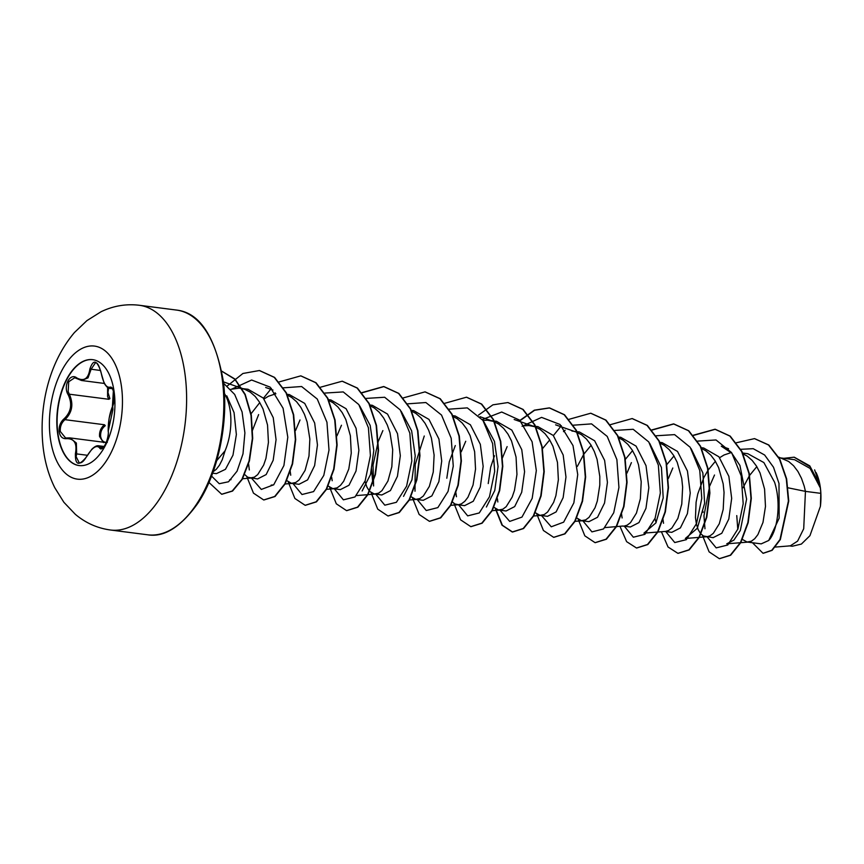 <?xml version="1.0" encoding="UTF-8"?>
<svg xmlns="http://www.w3.org/2000/svg" width="864" height="864" viewBox="0 0 864 864"><rect width="100%" height="100%" fill="white"/><g stroke="black" fill="none" stroke-linecap="round" stroke-linejoin="round"><path stroke-width="1.3" d="M79.207 465.566A53.374 28.49 97.3 0 1 57.758 432.238A53.374 28.49 97.3 0 1 92.848 359.694M57.445 432.205A53.374 28.49 97.3 0 1 92.696 359.672A53.374 28.49 97.3 0 1 114.296 393.023A53.374 28.49 97.3 0 1 79.045 465.545A53.374 28.49 97.3 0 1 57.445 432.205M75.416 453.654C77.306 443.491 74.358 438.491 66.55 438.653C62.51 439.009 60.048 436.666 59.152 431.622C58.784 426.287 60.437 421.999 64.109 418.759C71.129 412.031 72.5 404.039 68.202 394.794C62.748 386.273 70.016 372.276 76.907 378C84.056 381.704 88.376 378.724 89.867 369.058C93.323 358.906 97.049 359.942 101.023 372.179C103.205 382.892 106.164 387.893 109.901 387.202C111.856 386.564 113.238 388.757 114.048 393.779C114.523 399.136 113.951 403.564 112.342 407.084C109.415 414.331 108.054 422.312 108.259 431.028C109.447 438.998 102.179 452.995 99.544 447.811C96.476 444.614 92.146 447.595 86.573 456.754C78.862 466.366 75.136 465.329 75.416 453.654L76.648 453.902L76.151 456.667L79.25 462.888M76.907 378A0.961 0.616 124.5 0 0 77.08 378.691L74.725 377.752L68.699 381.769L68.17 391.586L69.325 394.2C73.742 404.006 72.284 412.495 64.973 419.666C61.528 422.636 59.972 426.568 60.307 431.471L65.588 437.972L67.046 437.951A0.961 0.648 -99 0 1 67.208 437.951L69.919 437.908L76.367 443.038L76.648 453.902L87.275 455.274M103.464 442.627L99.554 436.525C99.23 431.6 100.872 427.68 104.479 424.753L105.278 425.693C101.909 428.328 100.364 431.892 100.634 436.385C101.423 440.629 103.648 442.627 107.32 442.379M108.605 388.098L107.968 392.537L109.901 398.65L108.832 399.287L107.579 396.662L107.622 387.569M216.734 460.631L225.104 450.738A43.859 23.404 -82.7 0 0 230.364 412.117A43.859 23.404 -82.7 0 0 224.402 393.444M212.652 473.17L216.356 473.656L225.45 469.325L232.978 455.166L236.369 434.549L234.058 412.592L226.778 395.852M213.192 471.679L216.27 469.303L219.434 465.21L222.242 459.724L225.104 450.738M775.451 547.052L790.301 545.854L797.612 541.102L803.704 528.757L805.453 491.378L820.8 493.355A43.859 23.404 -82.7 0 0 820.357 488.149A43.859 23.404 -82.7 0 0 820.325 487.901L810.108 468.439L794.696 459.778M788.076 487.814L805.453 491.378L804.179 486.065L801.468 478.3L797.915 471.452L793.595 465.761L788.638 461.462L778.712 457.121M761.281 543.834L768.701 540.486C777.146 531.835 781.661 504.23 774.587 482.252L763.884 462.575L747.878 453.73L742.37 452.984M736.754 515.592L737.791 529.308M742.414 539.417L747.09 542.041L751.378 541.22L754.736 538.693L757.901 534.6L762.988 522.418L765.472 506.455L764.575 489.11L760.05 472.964L756.486 466.106L752.177 460.426L747.22 456.116L742.705 453.708M713.2 537.624L721.786 533.282L728.806 519.048L731.678 498.377L728.86 476.356L718.891 456.775L703.696 448.006L700.942 447.649M707.951 470.394L703.836 477.554L697.788 493.862L696.103 502.211L695.455 517.687L696.427 524.21L698.144 529.556L700.51 533.531L703.382 535.961L713.2 537.678M691.124 448.675L702.864 472.921L704.624 503.269L697.313 528.26L685.336 538.477L707.033 536.738L709.949 535.874L713.308 533.347L719.28 523.768L723.19 509.425L724.054 492.458L723.157 483.775L718.621 467.629L715.068 460.771L710.759 455.09L705.802 450.781L701.287 448.362M664.924 531.457L671.771 532.343L680.389 527.915L687.398 513.659L690.239 493.02L687.442 471.02L677.506 451.44L662.267 442.703M654.955 518.627L656.078 522.59M649.652 443.264L661.435 467.51L663.206 497.891L655.906 522.904L643.918 533.142L665.604 531.403L668.531 530.539L671.89 528.012L677.862 518.432L681.772 504.09L682.636 487.123L681.739 478.44L677.203 462.294L673.65 455.436L669.341 449.755L664.384 445.446L660.269 443.189M604.962 527.602L622.836 526.036L630.353 526.997L638.95 522.601L645.959 508.334L648.842 487.717L646.024 465.685L636.055 446.094L620.849 437.378M624.186 526.068L627.113 525.204L630.472 522.677L636.444 513.097L640.354 498.755L641.218 481.788L638.496 464.713L635.785 456.948L632.232 450.101L627.912 444.409L622.966 440.111L618.44 437.692M576.493 517.806L581.418 520.69L588.935 521.662L597.521 517.266L604.541 503.032L607.424 482.36L604.606 460.35L594.626 440.77L579.442 431.989L571.914 431.017M581.418 520.69L585.695 519.869L589.054 517.342L595.026 507.762L597.305 501.066L599.789 485.104L599.8 476.442L597.078 459.378L594.367 451.613L590.814 444.766L586.494 439.074L581.537 434.765L576.137 432.022L555.606 424.84M535.313 512.73L539.989 515.354L547.517 516.326L556.124 511.909L563.134 497.653L565.974 477.014L563.177 455.004L553.241 435.434L538.013 426.686M539.989 515.354L544.277 514.534L547.636 511.996L553.608 502.416L555.887 495.72L558.371 479.768L557.474 462.424L552.949 446.278L549.385 439.42L545.076 433.739L540.119 429.43L534.665 426.665L528.876 425.542L524.405 425.79M493.646 507.125L498.571 510.019L506.099 510.991L514.685 506.585L521.694 492.318L524.578 471.701L521.759 449.669L511.79 430.078L496.595 421.362M498.571 510.019L502.848 509.188L506.207 506.66L512.179 497.081L514.469 490.385L516.953 474.433L516.056 457.088L511.52 440.942L507.967 434.084L503.658 428.404L498.701 424.094L493.301 421.34L487.458 420.196L482.987 420.455M464.681 505.602L473.267 501.26L480.287 487.026L483.16 466.355L480.341 444.334L470.372 424.753L455.177 415.973L452.423 415.616M452.228 501.79L454.853 503.939L458.503 504.716L461.43 503.852L464.789 501.325L467.953 497.243L473.051 485.05L475.535 469.098L474.638 451.742L470.102 435.596L466.549 428.749L462.24 423.058L457.283 418.759L452.768 416.34M411.048 496.714L415.735 499.349L423.252 500.31L431.86 495.904L438.88 481.637L441.72 460.998L438.923 438.998L428.987 419.418L413.748 410.67M415.735 499.349L420.012 498.517L423.371 495.99L429.343 486.41L433.253 472.068L434.117 455.09L431.395 438.026L428.684 430.261L425.131 423.414L420.811 417.722L415.865 413.424L411.34 411.005M371.488 468.526L372.827 483.408M369.63 491.378L374.317 494.003L381.834 494.975L390.42 490.579L397.44 476.302L400.324 455.695L397.505 433.663L387.526 414.072L372.341 405.302L369.932 404.989M365.008 481.27L366.79 486.853L369.392 491.108M374.317 494.003L378.594 493.182L381.953 490.644L387.925 481.064L391.835 466.733L392.699 449.755L389.977 432.691L387.266 424.926L383.713 418.068L379.393 412.387L374.436 408.078L370.321 405.832M340.416 489.586L349.002 485.244L356.022 471.01L358.884 450.306L356.076 428.317L346.108 408.737L330.912 399.967L328.514 399.654M328.212 486.043L332.888 488.668L337.176 487.836L340.535 485.309L343.699 481.226L348.786 469.033L351.27 453.082L350.374 435.737L345.848 419.591L342.284 412.733L337.975 407.052L333.018 402.743L328.903 400.486M286.546 480.438L291.47 483.332L298.998 484.304L307.595 479.887L314.615 465.62L317.455 444.982L314.658 422.982L304.722 403.402L289.494 394.664M291.47 483.332L295.747 482.501L299.106 479.974L305.078 470.394L308.988 456.052L309.852 439.085L307.141 422.01L304.42 414.245L300.866 407.398L296.557 401.706L291.6 397.408L287.086 394.988M244.685 474.563L247.752 477.252L257.569 478.958L266.166 474.563L273.175 460.285L276.059 439.679L273.24 417.647L263.272 398.056L248.076 389.286L238.939 388.174L230.828 389.318M250.052 477.997L254.329 477.166L257.688 474.638L263.66 465.059L265.95 458.363L268.434 442.4L267.538 425.056L263.002 408.91L259.448 402.062L255.139 396.371L250.182 392.072L244.728 389.297L240.559 388.314M756.81 466.636L749.466 475.578L743.018 487.771M731.506 452.477L724.064 454.972L719.658 457.693M715.392 461.3L708.21 469.994M673.974 455.965L666.792 464.648M632.556 450.619L625.374 459.313M591.127 445.284L583.783 454.226L577.336 466.42M549.709 439.949L542.527 448.643M494.5 455.749L490.687 467.165L488.225 483.57M455.296 445.554L449.269 461.83L446.807 478.235M275.886 393.768L268.445 396.252L264.038 398.974M259.772 402.581L250.798 414.104M819.947 485.374L814.622 469.876M820.8 493.355L820.411 506.315L809.946 535.68L801.382 544.072L792.256 546.242L789.037 545.832M704.97 528.757L703.966 515.732L709.538 486.562M709.852 485.676L714.517 475.016M740.48 449.323L753.224 448.686L764.64 455.015L773.496 467.23L778.993 483.451L779.155 518.195L768.701 540.486M736.225 442.8L754.488 438.62L768.496 444.971L779.49 459.14L786.294 478.84L788.4 500.99L779.998 539.503L771.768 550.303L763.02 553.284L752.479 542.743M783.81 458.32L794.124 457.196L810.281 466.819L820.325 487.901M754.661 438.653L768.841 445.014L779.836 459.184L786.64 478.883L788.746 501.034L780.343 539.546L772.114 550.346L763.193 553.306M794.297 457.218L809.784 465.88L819.828 484.844L820.314 487.782M359.694 405.886L370.181 425.412L373.799 450.479L370.516 474.455L362.135 490.99M401.177 411.318L411.631 430.834L415.228 455.89L411.923 479.876L403.542 496.346M483.937 421.87L494.446 441.407L498.064 466.495L494.77 490.493L486.389 507.017M728.579 448.74L721.289 446.191L731.765 453.168L739.93 465.458L746.593 499.154L740.329 530.485L733.903 540.086L726.764 543.812L748.451 542.074M707.162 536.9L716.18 547.884L727.758 545L737.953 528.887L743.191 503.669L741.193 475.837L731.603 452.606L716.018 439.96L697.658 441.104M672.797 468.007L668.358 478.494M662.958 519.242L663.53 523.271M665.744 531.565L674.762 542.549L686.34 539.665L696.535 523.552L701.773 498.323L699.775 470.502L690.174 447.271L674.6 434.624L656.24 435.769M631.4 462.629L626.94 473.159M621.54 513.896L622.112 517.968M624.326 526.23L633.344 537.214L644.911 534.33L655.106 518.216L660.344 492.988L658.357 465.167L648.756 441.936L633.182 429.289L614.812 430.434M582.908 520.884L591.937 531.878L603.536 528.952L613.732 512.762L618.937 487.469L616.885 459.605L607.208 436.406L591.559 423.878L573.145 425.207M565.164 430.207L563.49 431.633M541.48 515.549L551.264 526.792L563.652 522.158L573.858 502.87L577.735 474.584L573.016 445.608L560.034 424.483L541.577 417.377L522.072 426.298M507.136 446.612L502.373 458.006M497.372 498.69L497.848 501.962M500.062 510.214L509.706 521.413L521.964 517.093L532.181 498.377L536.317 470.599L532.105 441.774L519.718 420.174L501.714 412.02L482.328 419.537M465.728 441.266L461.257 451.807M455.857 492.545L456.451 496.735M458.644 504.878L467.683 515.873L479.272 512.946L489.467 496.757L494.683 471.452L492.631 443.588L482.944 420.401L467.294 407.873L448.891 409.19M424.267 435.996L415.238 464.454L415.001 491.227M417.226 499.532L426.254 510.527L437.854 507.611L448.049 491.422L453.265 466.117L451.202 438.253L441.526 415.055L425.876 402.527L407.473 403.855M382.882 430.596L378.41 441.137M378.108 442.001L373.043 465.102L373.594 485.957M375.808 494.197L384.815 505.181L396.392 502.297L406.588 486.184L411.826 460.966L409.838 433.134L400.237 409.914L384.664 397.256L366.293 398.401M341.464 425.25L336.992 435.802M331.69 477.349L332.197 480.73M334.379 488.862L343.397 499.846L354.974 496.962L365.17 480.848L370.408 455.62L368.42 427.799L358.819 404.568L343.235 391.921L324.875 393.066M300.013 419.98L295.574 430.456M290.174 471.193L290.736 475.211M292.961 483.527L302 494.521L313.589 491.594L323.795 475.405L329 450.101L326.948 422.237L317.272 399.049L301.612 386.521L283.208 387.839M275.227 392.85L273.553 394.265M258.617 414.59L252.428 430.445M248.584 463.99L249.329 469.951M251.543 478.181L261.317 489.434L273.715 484.79L283.921 465.512L287.798 437.216L283.079 408.24L270.097 387.115L251.64 380.02L232.135 388.93M211.561 476.086L219.251 483.71L228.506 481.777L237.06 471.172L243 453.87L244.901 432.918L242.082 411.934L234.662 394.427L223.56 383.227M702.464 535.399L709.096 551.848L719.334 558.673L730.318 555.185L740.47 542.527L747.857 522.58L750.978 498.323L748.937 473.407L741.668 451.57L729.875 436.072L714.971 429.246L693.306 435.24M661.414 531.738L668.034 546.998L677.905 553.338L688.889 549.85L699.041 537.192L706.439 517.244L709.549 492.988L707.519 468.061L700.24 446.213L688.446 430.726L673.531 423.9L651.888 429.905M619.996 526.403L626.627 541.663L636.498 548.003L647.482 544.504L657.634 531.846L665.021 511.888L668.131 487.631L666.09 462.715L658.822 440.878L647.028 425.39L632.113 418.565L610.276 424.699M578.21 519.383L584.831 535.831L595.069 542.668L606.053 539.179L616.205 526.522L623.603 506.574L626.713 482.317L624.683 457.402L617.414 435.553L605.621 420.066L590.717 413.23L568.858 419.364M561.362 425.747L553.381 435.586M536.792 514.048L543.413 530.496L553.651 537.332L564.635 533.833L574.787 521.176L582.185 501.217L585.295 476.96L583.254 452.034L575.975 430.196L564.181 414.709L549.266 407.894L534.319 410.173L519.944 420.401M495.364 508.712L501.995 525.161L512.244 531.986L523.217 528.498L533.369 515.84L540.767 495.882L543.877 471.625L541.836 446.71L534.568 424.872L522.774 409.385L507.859 402.559L492.901 404.838L478.516 415.066M453.946 503.377L460.566 519.815L470.804 526.651L481.788 523.163L491.94 510.516L499.338 490.558L502.448 466.301L500.418 441.385L493.15 419.537L481.356 404.05L466.441 397.213L444.593 403.348M412.528 498.031L419.159 514.48L429.397 521.316L440.381 517.817L450.533 505.159L457.92 485.201L461.03 460.944L458.989 436.018L451.721 414.18L439.927 398.704L425.012 391.878L403.369 397.883M371.11 492.696L377.73 509.144L387.968 515.97L398.952 512.482L409.104 499.835L416.502 479.876L419.612 455.63L417.571 430.704L410.314 408.866L398.52 393.368L383.605 386.543L361.757 392.677M329.692 487.361L336.312 503.798L346.55 510.635L357.523 507.146L367.686 494.489L375.084 474.541L378.194 450.284L376.153 425.358L368.885 403.51L357.091 388.022L342.176 381.208L320.533 387.202M288.263 482.026L294.894 498.474L305.143 505.3L316.116 501.811L326.268 489.143L333.666 469.184L336.776 444.928L334.735 420.012L327.456 398.174L315.673 382.687L300.758 375.862L278.91 381.996M271.415 388.379L263.423 398.239M246.845 476.69L253.465 493.128L263.704 499.964L274.687 496.476L284.839 483.818L292.237 463.871L295.348 439.614L293.317 414.698L286.049 392.85L274.255 377.363L259.351 370.526L242.903 373.486L227.351 385.916M208.958 482.447L221.67 494.251L232.189 491.033L241.898 479.347L249.059 460.955L252.342 438.556L251.014 415.368L244.987 394.643L234.857 379.253L221.778 371.218M702.853 511.229L703.123 512.341M719.507 558.695L730.663 555.228L740.815 542.57L748.202 522.623L751.324 498.366L749.282 473.45L742.014 451.613L730.22 436.115L715.316 429.289L693.457 435.424M678.078 553.36L689.234 549.893L699.386 537.235L706.784 517.288L709.895 493.031L707.864 468.104L700.585 446.267L688.792 430.78L673.877 423.954L652.039 430.078M636.671 548.024L647.827 544.547L657.979 531.889L665.366 511.931L668.477 487.674L666.436 462.758L659.167 440.921L647.374 425.434L632.286 418.586M595.242 542.678L606.398 539.222L616.55 526.565L623.948 506.617L627.059 482.36L625.028 457.445L617.76 435.596L605.966 420.109L590.879 413.251M553.824 537.343L564.98 533.876L575.132 521.219L582.53 501.26L585.641 477.004L583.6 452.077L576.32 430.24L564.527 414.752L549.612 407.938L534.578 410.26L520.139 420.606M495.763 508.972L502.384 525.269L512.59 532.03L523.562 528.541L533.714 515.884L541.112 495.925L544.223 471.668L542.182 446.753L534.913 424.915L523.12 409.428L508.032 402.581M470.977 526.673L482.134 523.206L492.286 510.559L499.684 490.612L502.794 466.355L500.764 441.428L493.495 419.58L481.702 404.093L466.614 397.235M429.57 521.338L440.726 517.86L450.878 505.202L458.266 485.244L461.376 460.987L459.335 436.061L452.066 414.223L440.273 398.747L425.185 391.9M388.141 515.992L399.298 512.536L409.45 499.878L416.848 479.93L419.958 455.674L417.917 430.747L410.648 408.91L398.866 393.422L383.951 386.586L361.908 392.85M346.723 510.656L357.869 507.19L368.032 494.532L375.43 474.584L378.54 450.328L376.499 425.401L369.23 403.564L357.437 388.076L342.349 381.229M305.316 505.321L316.462 501.854L326.614 489.186L334.012 469.238L337.122 444.982L335.081 420.055L327.802 398.218L316.019 382.73L300.931 375.894M263.876 499.986L275.033 496.519L285.185 483.862L292.583 463.914L295.693 439.668L293.663 414.742L286.394 392.893L274.601 377.406L259.524 370.548M221.843 494.273L232.567 491.054L242.298 479.293L249.458 460.804L252.709 438.307L251.305 415.055L245.182 394.34L234.932 379.037L221.767 371.164M820.411 506.315A43.61 23.274 -82.7 0 0 816.102 472.608A43.61 23.274 -82.7 0 0 816.08 472.543M86.627 456.646L91.811 449.269C94.511 446.623 96.725 445.457 98.431 445.781L101.79 448.07L103.972 446.548C106.542 444.053 108.983 433.696 108.194 431.309A0.961 0.648 -4.7 0 1 108.259 431.028L112.925 409.514L112.698 406.285M112.622 406.49A0.961 0.734 26.1 0 0 112.396 406.728L114.091 399.697L113.8 392.537C112.579 388.649 111.823 387.126 111.51 387.958L109.404 388.325L112.417 388.714M109.404 388.314C108.011 389.027 103.874 383.324 103.918 382.439L100.926 372.19C99.09 365.548 97.286 362.394 95.515 362.718L91.098 369.274L88.02 377.87L81.594 380.484L77.328 378.767A0.961 0.616 124.5 0 1 77.08 378.691L81.421 380.452M68.202 394.794L69.325 394.2L108.832 399.287M64.109 418.759L64.973 419.666L104.479 424.753M66.55 438.653A0.961 0.648 -99 0 1 67.046 437.951L69.746 437.886M79.24 462.888L79.24 462.888C81.454 463.288 83.873 461.214 86.497 456.646L86.573 456.754M103.01 447.541L100.688 447.239A0.961 0.853 147.8 0 0 99.544 447.811M108.292 431.557A0.961 0.648 -4.7 0 1 108.194 431.309L109.102 418.414L112.352 406.858M108.194 431.309C108.119 421.891 109.523 413.705 112.396 406.728C113.4 405.594 114.296 398.693 114.113 399.384L113.368 390.82L112.396 406.728A0.961 0.734 26.1 0 0 112.342 407.084M112.028 388.26L110.786 388.098A0.961 0.886 -116.3 0 1 109.901 387.202M89.867 369.058L100.602 370.494M121.662 387.99A67.09 35.802 97.3 0 1 93.539 474.595A67.09 35.802 97.3 0 1 50.198 437.238A67.09 35.802 97.3 0 1 78.322 350.633A67.09 35.802 97.3 0 1 121.662 387.99M185.252 376.056A113.292 60.458 97.3 0 1 110.43 529.999C97.319 528.217 85.601 522.968 75.287 514.285L63.871 502.276L54.821 487.793C48.805 475.675 44.939 462.348 43.2 447.822C38.653 408.121 48.125 363.647 74.444 332.521L86.929 320.609L101.045 311.753C113.324 305.834 126.112 303.674 139.396 305.284A113.292 60.458 97.3 0 1 185.252 376.056M176.602 310.079C199.724 312.671 215.309 336.42 223.344 381.326C228.776 422.377 218.009 473.234 197.878 503.248C180.868 527.051 164.128 537.57 147.647 534.794A113.292 60.458 -82.7 0 0 222.458 380.851A113.292 60.458 -82.7 0 0 176.602 310.079L139.396 305.284M147.647 534.794L110.43 529.999M761.281 543.877L747.09 542.041M464.67 505.656L457.153 504.684M340.416 489.64L332.888 488.668M794.707 459.724L781.164 457.985M662.278 442.66L659.869 442.357M620.86 437.324L618.106 436.968M538.013 426.654L530.496 425.682M496.595 421.308L489.078 420.347M413.759 410.638L411.005 410.281M289.494 394.621L286.74 394.265M223.096 381.737L244.782 389.318M229.619 479.768L231.023 479.66M242.222 478.764L251.402 478.03M265.658 387.472L272.959 390.031M271.145 485.104L273.607 484.909M284.742 484.013L292.831 483.365M326.549 489.316L334.249 488.7M356.443 495.58L375.667 494.035M408.996 500.029L417.085 499.37M450.425 505.364L458.503 504.716M480.06 416.718L493.301 421.34M491.843 510.7L499.932 510.052M514.177 419.504L534.719 426.686M533.65 516.002L541.35 515.387M574.679 521.381L582.768 520.722M106.207 442.573L69.919 437.897M104.036 446.472L98.496 445.759M104.414 383.454L81.594 380.506"/></g></svg>
